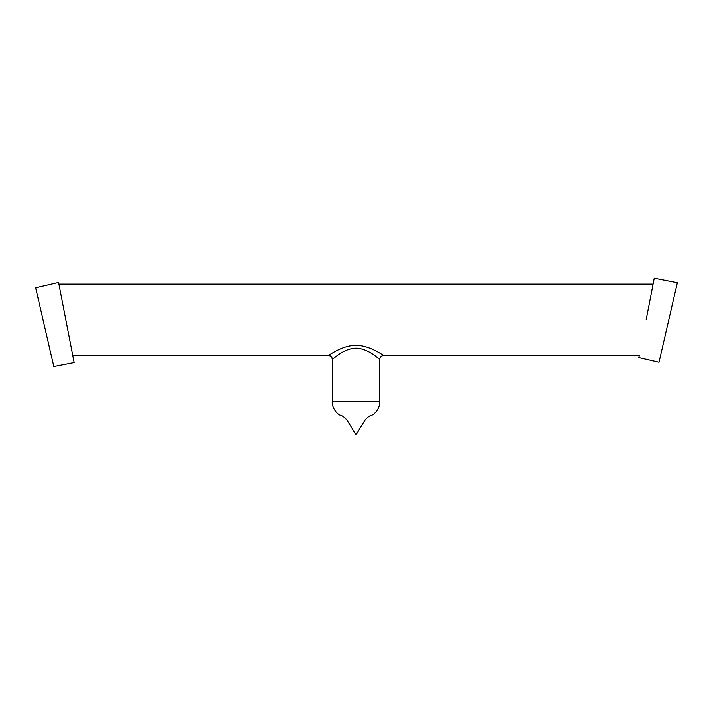 <?xml version="1.0" encoding="UTF-8"?>
<svg xmlns="http://www.w3.org/2000/svg" width="713" height="713" viewBox="0 0 713 713"><rect width="100%" height="100%" fill="white"/><g stroke="black" fill="none" stroke-linecap="round" stroke-linejoin="round"><path stroke-width="1.07" d="M379.779 401.535C380.287 408.094 374.147 415.216 370.858 415.376C367.855 416.757 365.332 419.244 363.291 422.836L356.001 434.725L348.719 422.836C346.678 419.244 344.156 416.757 341.153 415.376C337.864 415.216 331.723 408.094 332.231 401.535L379.779 401.535L379.779 359.432C379.485 359.798 369.815 349.245 356.972 348.131C343.835 347.944 333.675 358.862 332.311 359.37L332.231 359.432C331.991 357.035 330.672 355.707 328.265 355.475L328.363 355.413C330.039 354.726 343.604 344.379 358.051 345.342C372.141 346.465 384.717 356.536 383.647 355.413L383.175 355.119M332.231 401.535L332.231 359.432M646.138 319.807L654.213 278.275L677.35 282.767L658.99 362.284L638.795 357.614L639.213 355.475L383.746 355.475C381.339 355.707 380.02 357.026 379.779 359.432M44.019 324.059L53.831 366.553L35.65 287.794L58.609 282.5L74.179 362.596L53.831 366.553M328.363 355.413A3.966 3.939 -124.9 0 1 332.311 359.37M328.265 355.475L72.797 355.475M653.072 284.148L58.929 284.148"/></g></svg>
